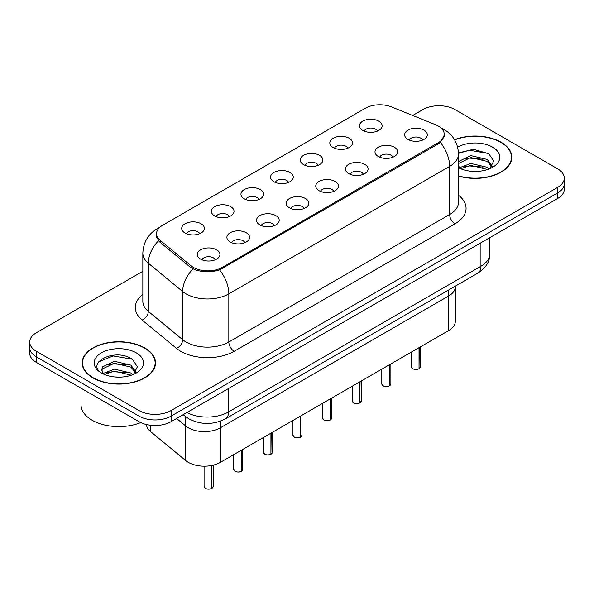 <?xml version="1.0" encoding="UTF-8"?>
<svg xmlns="http://www.w3.org/2000/svg" width="594" height="594" viewBox="0 0 594 594"><rect width="100%" height="100%" fill="white"/><g stroke="black" fill="none" stroke-linecap="round" stroke-linejoin="round"><path stroke-width="0.89" d="M422.601 140.073A6.809 3.928 0 0 0 420.775 138.157A6.809 3.928 0 0 0 414.07 137.162A6.809 3.928 0 0 0 409.325 140.073M392.983 157.172A6.809 3.928 0 0 0 391.156 155.264A6.809 3.928 0 0 0 384.452 154.269A6.809 3.928 0 0 0 379.707 157.172M363.365 174.28A6.809 3.928 0 0 0 361.538 172.364A6.809 3.928 0 0 0 354.833 171.369A6.809 3.928 0 0 0 350.081 174.28M333.739 191.379A6.809 3.928 0 0 0 331.912 189.464A6.809 3.928 0 0 0 325.208 188.469A6.809 3.928 0 0 0 320.463 191.379M304.121 208.479A6.809 3.928 0 0 0 302.294 206.564A6.809 3.928 0 0 0 295.589 205.569A6.809 3.928 0 0 0 290.845 208.479M274.502 225.579A6.809 3.928 0 0 0 272.676 223.671A6.809 3.928 0 0 0 265.971 222.676A6.809 3.928 0 0 0 261.219 225.579M244.877 242.686A6.809 3.928 0 0 0 243.05 240.77A6.809 3.928 0 0 0 236.345 239.776A6.809 3.928 0 0 0 231.601 242.686M215.258 259.786A6.809 3.928 0 0 0 213.432 257.87A6.809 3.928 0 0 0 206.727 256.875A6.809 3.928 0 0 0 201.982 259.786M377.428 131.088A6.809 3.928 0 0 0 375.601 129.18A6.809 3.928 0 0 0 368.896 128.185A6.809 3.928 0 0 0 364.144 131.088M347.802 148.196A6.809 3.928 0 0 0 345.975 146.28A6.809 3.928 0 0 0 339.271 145.285A6.809 3.928 0 0 0 334.526 148.196M318.184 165.295A6.809 3.928 0 0 0 316.357 163.38A6.809 3.928 0 0 0 309.652 162.385A6.809 3.928 0 0 0 304.908 165.295M288.558 182.395A6.809 3.928 0 0 0 286.731 180.479A6.809 3.928 0 0 0 280.026 179.485A6.809 3.928 0 0 0 275.282 182.395M258.939 199.495A6.809 3.928 0 0 0 257.113 197.587A6.809 3.928 0 0 0 250.408 196.592A6.809 3.928 0 0 0 245.664 199.495M229.321 216.602A6.809 3.928 0 0 0 227.495 214.686A6.809 3.928 0 0 0 220.79 213.692A6.809 3.928 0 0 0 216.038 216.602M199.695 233.702A6.809 3.928 0 0 0 197.869 231.786A6.809 3.928 0 0 0 191.164 230.791A6.809 3.928 0 0 0 186.419 233.702M435.536 124.71A20.419 11.783 180 0 1 438.261 126.032A20.419 11.783 180 0 1 444.245 134.363A20.419 11.783 180 0 1 438.261 142.701L222.253 267.411A20.419 11.783 180 0 1 191.09 265.837L160.261 240.422A20.419 11.783 180 0 1 156.571 233.657A20.419 11.783 180 0 1 162.548 225.319L365.362 108.227A20.419 11.783 180 0 1 391.505 106.913L435.536 124.71M407.944 139.397A11.345 6.549 180 0 1 405.695 137.541A11.345 6.549 180 0 1 409.452 129.403A11.345 6.549 180 0 1 423.99 130.138A11.345 6.549 180 0 1 426.24 137.541A11.345 6.549 180 0 1 407.944 139.397M200.594 259.11A11.345 6.549 180 0 1 198.344 257.254A11.345 6.549 180 0 1 202.101 249.116A11.345 6.549 180 0 1 216.639 249.844A11.345 6.549 180 0 1 218.889 257.254A11.345 6.549 180 0 1 200.594 259.11M230.22 242.003A11.345 6.549 180 0 1 227.97 240.154A11.345 6.549 180 0 1 231.727 232.016A11.345 6.549 180 0 1 246.258 232.744A11.345 6.549 180 0 1 248.507 240.154A11.345 6.549 180 0 1 230.22 242.003M259.838 224.903A11.345 6.549 180 0 1 257.588 223.054A11.345 6.549 180 0 1 261.345 214.909A11.345 6.549 180 0 1 275.883 215.644A11.345 6.549 180 0 1 278.133 223.054A11.345 6.549 180 0 1 259.838 224.903M289.464 207.803A11.345 6.549 180 0 1 287.214 205.947A11.345 6.549 180 0 1 290.963 197.809A11.345 6.549 180 0 1 305.502 198.544A11.345 6.549 180 0 1 307.751 205.947A11.345 6.549 180 0 1 289.464 207.803M319.082 190.704A11.345 6.549 180 0 1 316.832 188.847A11.345 6.549 180 0 1 320.589 180.71A11.345 6.549 180 0 1 335.12 181.437A11.345 6.549 180 0 1 337.37 188.847A11.345 6.549 180 0 1 319.082 190.704M348.7 173.597A11.345 6.549 180 0 1 346.451 171.748A11.345 6.549 180 0 1 350.208 163.61A11.345 6.549 180 0 1 364.746 164.338A11.345 6.549 180 0 1 366.995 171.748A11.345 6.549 180 0 1 348.7 173.597M378.326 156.497A11.345 6.549 180 0 1 376.076 154.648A11.345 6.549 180 0 1 379.833 146.503A11.345 6.549 180 0 1 394.364 147.238A11.345 6.549 180 0 1 396.614 154.648A11.345 6.549 180 0 1 378.326 156.497M362.763 130.413A11.345 6.549 180 0 1 360.513 128.556A11.345 6.549 180 0 1 364.271 120.419A11.345 6.549 180 0 1 378.809 121.154A11.345 6.549 180 0 1 381.058 128.556A11.345 6.549 180 0 1 362.763 130.413M185.038 233.019A11.345 6.549 180 0 1 182.789 231.17A11.345 6.549 180 0 1 186.546 223.032A11.345 6.549 180 0 1 201.076 223.76A11.345 6.549 180 0 1 203.326 231.17A11.345 6.549 180 0 1 185.038 233.019M214.657 215.919A11.345 6.549 180 0 1 212.407 214.07A11.345 6.549 180 0 1 216.164 205.932A11.345 6.549 180 0 1 230.702 206.66A11.345 6.549 180 0 1 232.952 214.07A11.345 6.549 180 0 1 214.657 215.919M244.283 198.819A11.345 6.549 180 0 1 242.033 196.963A11.345 6.549 180 0 1 245.79 188.825A11.345 6.549 180 0 1 260.321 189.56A11.345 6.549 180 0 1 262.57 196.963A11.345 6.549 180 0 1 244.283 198.819M273.901 181.719A11.345 6.549 180 0 1 271.651 179.863A11.345 6.549 180 0 1 275.408 171.725A11.345 6.549 180 0 1 289.939 172.453A11.345 6.549 180 0 1 292.196 179.863A11.345 6.549 180 0 1 273.901 181.719M303.527 164.612A11.345 6.549 180 0 1 301.269 162.763A11.345 6.549 180 0 1 305.026 154.626A11.345 6.549 180 0 1 319.565 155.353A11.345 6.549 180 0 1 321.814 162.763A11.345 6.549 180 0 1 303.527 164.612M333.145 147.512A11.345 6.549 180 0 1 330.895 145.664A11.345 6.549 180 0 1 334.652 137.526A11.345 6.549 180 0 1 349.183 138.254A11.345 6.549 180 0 1 351.433 145.664A11.345 6.549 180 0 1 333.145 147.512M455.323 286.137L455.323 286.709A22.683 13.098 180 0 1 448.678 295.975L220.389 427.777A22.683 13.098 180 0 1 185.766 426.024L176.611 418.473L185.766 426.024L185.766 460.602L150.534 431.548A22.683 13.098 180 0 1 146.451 424.524M448.678 289.976L448.678 330.546A22.683 13.098 180 0 0 455.323 321.287L455.323 286.709A22.683 13.098 180 0 1 448.678 295.975L220.389 427.777A22.683 13.098 180 0 1 185.766 426.024L185.766 416.75M448.678 330.546L220.389 462.347A22.683 13.098 180 0 1 185.766 460.602M458.509 176.076A36.672 21.176 0 0 0 511.828 157.21A36.672 21.176 0 0 0 501.084 142.233A36.672 21.176 0 0 0 454.529 139.701M144.78 347.95A36.672 21.176 0 0 0 104.811 343.362A36.672 21.176 0 0 0 82.172 362.919A36.672 21.176 0 0 0 92.916 377.895A36.672 21.176 0 0 0 132.878 382.484A36.672 21.176 0 0 0 155.517 362.919A36.672 21.176 0 0 0 144.78 347.95M82.551 364.827A36.672 21.176 0 0 0 82.425 365.392M444.401 134.92L440.399 142.397L438.424 143.83L219.58 269.884C211.486 272.327 203.393 272.327 195.3 269.884L190.719 267.567L159.89 242.144L158.516 240.756L156.2 234.868M142.842 271.272L36.345 332.759A22.683 13.098 0 0 0 29.7 342.025L29.7 353.133A22.683 13.098 0 0 0 36.345 362.399L139.003 421.666L139.003 416.112A22.683 13.098 0 0 0 171.087 416.112L557.655 192.924A22.683 13.098 0 0 0 564.3 183.665A22.683 13.098 0 0 1 557.655 192.924L171.087 416.112A22.683 13.098 0 0 1 139.003 416.112L36.345 356.838L139.003 416.112L139.003 410.551A22.683 13.098 0 0 0 171.087 410.551L557.655 187.37A22.683 13.098 0 0 0 564.3 178.103A22.683 13.098 0 0 0 557.655 168.845L454.997 109.578A22.683 13.098 0 0 0 422.913 109.578L412.696 115.474M29.7 347.579A22.683 13.098 0 0 0 36.345 356.838A22.683 13.098 0 0 1 29.7 347.579M29.7 342.025A22.683 13.098 0 0 0 36.345 351.284L139.003 410.551M155.272 365.392A36.672 21.176 0 0 0 155.138 364.827M511.575 159.675A36.672 21.176 0 0 0 511.449 159.118M139.003 421.666A22.683 13.098 0 0 0 171.087 421.666L557.655 198.478A22.683 13.098 0 0 0 564.3 189.219L564.3 178.103M419.03 368.711L419 368.785C416.305 369.654 414.233 369.624 412.793 368.703L411.427 366.78A4.537 2.621 0 0 0 412.756 368.636A4.537 2.621 0 0 0 419.03 368.711L419.03 347.661M419 368.785L418.926 368.77A4.388 2.532 180 0 1 412.867 368.696M419.03 368.525L419.312 347.505M389.412 385.818L389.382 385.885C386.687 386.753 384.615 386.724 383.167 385.803L381.808 383.887A4.537 2.621 0 0 0 383.137 385.736A4.537 2.621 0 0 0 389.412 385.818L389.412 364.768M389.382 385.885L389.308 385.877A4.388 2.532 180 0 1 383.241 385.796M389.412 385.632L389.686 364.605M359.786 402.918L359.756 402.984C357.061 403.853 354.997 403.831 353.549 402.91L352.19 400.987A4.537 2.621 0 0 0 353.519 402.836A4.537 2.621 0 0 0 359.786 402.918L359.786 381.868M359.756 402.984L359.689 402.977A4.388 2.532 180 0 1 353.623 402.903M359.786 402.732L360.068 381.704M330.167 420.017L330.138 420.084C327.442 420.953 325.371 420.931 323.923 420.01L322.564 418.087A4.537 2.621 0 0 0 323.893 419.943A4.537 2.621 0 0 0 330.167 420.017L330.167 398.968M330.138 420.084L330.064 420.077A4.388 2.532 180 0 1 324.005 420.003M330.167 419.832L330.45 398.804M300.549 437.117L300.512 437.191C297.824 438.06 295.753 438.03 294.305 437.11L292.946 435.187A4.537 2.621 0 0 0 294.275 437.043A4.537 2.621 0 0 0 300.549 437.117L300.549 416.067M300.512 437.191L300.445 437.177A4.388 2.532 180 0 1 294.379 437.102M300.549 436.932L300.824 415.911M458.509 175.831A36.293 20.953 0 0 0 511.449 157.21A36.293 20.953 0 0 0 500.816 142.389A36.293 20.953 0 0 0 454.662 139.917M471.027 171.243L476.789 171.414M459.719 167.627L470.73 163.424L487.243 167.285L489.241 168.889M460.736 168.681L470.73 165.384L487.6 169.498M458.509 165.629A17.092 9.868 0 0 0 460.885 168.815M458.509 161.523L470.73 155.583L487.243 159.444L492.151 166.231M458.509 163.484L470.73 157.544L487.243 161.405L491.765 166.736M457.655 147.186A24.658 14.234 0 0 1 492.589 147.141A24.658 14.234 0 0 1 492.589 167.27A24.658 14.234 0 0 1 458.509 167.708L458.598 167.753M489.827 168.651L493.688 161.063L488.803 153.705L473.448 149.294L458.486 152.896M459.897 168.392L458.509 166.862M458.501 153.378L469.386 150.237L488.468 153.482M463.951 159.058L469.386 158.078L483.011 159.244M463.951 166.899L469.386 165.919L483.011 167.085M93.184 377.739A36.293 20.953 0 0 0 132.737 382.284A36.293 20.953 0 0 0 155.138 362.919A36.293 20.953 0 0 0 144.513 348.106A36.293 20.953 0 0 0 104.952 343.562A36.293 20.953 0 0 0 82.551 362.919A36.293 20.953 0 0 0 93.184 377.739M81.036 388.201L81.036 404.781A37.808 21.829 0 0 0 92.115 420.218A37.808 21.829 0 0 0 140.748 422.572M114.716 376.952L120.478 377.123M103.408 373.336L114.419 369.141L130.932 373.002L132.93 374.606M104.425 374.398L114.419 371.102L131.296 375.208M103.586 374.101L101.819 369.958A17.092 9.868 0 0 0 104.574 374.532M101.819 369.958L102.331 366.966L114.419 361.293L130.932 365.162L135.84 371.941M101.856 370.203L102.331 368.926L114.419 363.253L130.932 367.122L135.454 372.453M133.516 374.361L137.377 366.78L132.492 359.415C115.191 346.985 84.452 363.365 102.205 373.411L102.287 373.47M136.278 352.858A24.658 14.234 0 0 0 101.411 352.858A24.658 14.234 0 0 0 101.411 372.987A24.658 14.234 0 0 0 136.278 372.987A24.658 14.234 0 0 0 136.278 352.858M98.597 361.887L113.075 355.947L132.158 359.192M107.64 364.775L113.075 363.788L126.7 364.954M107.64 372.616L113.075 371.629L126.7 372.794M270.923 454.224L270.894 454.291C268.198 455.16 266.127 455.13 264.686 454.21L263.32 452.294A4.537 2.621 0 0 0 264.649 454.143A4.537 2.621 0 0 0 270.923 454.224L270.923 433.175M270.894 454.291L270.819 454.284A4.388 2.532 180 0 1 264.761 454.202M270.923 454.039L271.206 433.011M241.305 471.324L241.275 471.391C238.58 472.26 236.509 472.237 235.061 471.317L233.702 469.394A4.537 2.621 0 0 0 235.031 471.242A4.537 2.621 0 0 0 241.305 471.324L241.305 450.274M241.275 471.391L241.201 471.384A4.388 2.532 180 0 1 235.135 471.309M241.305 471.139L241.587 450.111M211.679 488.424L211.65 488.491C208.954 489.359 206.89 489.337 205.442 488.416L204.084 486.493A4.537 2.621 0 0 0 205.413 488.35A4.537 2.621 0 0 0 211.679 488.424L211.679 465.481M211.65 488.491L211.583 488.483A4.388 2.532 180 0 1 205.517 488.409M211.679 488.238L211.961 465.421M220.389 421.198L220.389 462.347M438.261 142.701L438.261 143.926M222.253 267.411L222.253 268.637M191.09 265.837L191.09 267.857M160.261 240.422L160.261 242.456M150.534 425.237L150.534 431.548M458.509 195.263A37.808 21.829 180 0 1 454.997 223.79L234.177 351.284A7.559 4.366 60 0 1 228.831 342.025L449.651 214.531A30.249 17.464 0 0 0 458.509 202.183L458.509 154.024A30.249 17.464 180 0 1 449.651 166.372A26.463 15.281 -120 0 0 440.399 142.397M234.177 351.284A37.808 21.829 180 0 1 180.71 351.284A37.808 21.829 180 0 1 176.47 348.366L142.122 320.047A37.808 21.829 180 0 1 142.842 294.431M186.056 342.025A30.249 17.464 0 0 0 228.831 342.025L228.831 293.867A30.249 17.464 180 0 1 186.056 293.867A30.249 17.464 180 0 1 182.662 291.535L148.314 263.209A30.249 17.464 180 0 1 142.842 253.193L142.842 301.351A30.249 17.464 0 0 0 148.314 311.367L182.662 339.694A30.249 17.464 0 0 0 186.056 342.025M219.58 269.884A26.463 15.281 60 0 1 228.831 293.867L449.651 166.372L449.651 214.531A7.559 4.366 60 0 0 454.997 223.79M159.192 227.881A26.463 15.281 -120 0 0 157.187 228.735C148.136 234.162 143.354 242.315 142.842 253.193M158.516 240.756A26.463 17.701 129.5 0 0 148.314 263.209L148.314 311.367A7.559 5.056 -50.5 0 1 142.122 320.047M192.976 268.971A26.463 17.701 129.5 0 0 182.662 291.535L182.662 339.694A7.559 5.056 -50.5 0 1 176.47 348.366M171.087 410.551L171.087 421.666M557.655 187.37L557.655 198.478M36.345 351.284L36.345 362.399M186.88 412.548A30.249 17.464 0 0 0 228.564 411.946L480.932 266.238A30.249 17.464 0 0 0 489.79 253.89C490.013 261.397 486.011 267.82 477.799 273.166L225.43 418.867A15.125 8.732 60 0 0 228.564 411.946L228.564 388.483M480.932 242.775L480.932 266.238A15.125 8.732 60 0 1 477.799 273.166M183.605 414.434A15.125 10.113 129.5 0 0 185.165 416.268L183.212 414.664M419.312 368.555A4.537 2.621 0 0 0 420.5 366.78L420.5 346.814M389.686 385.654A4.537 2.621 0 0 0 390.882 383.887L390.882 363.914M360.068 402.754A4.537 2.621 0 0 0 361.263 400.987L361.263 381.014M330.45 419.854A4.537 2.621 0 0 0 331.638 418.087L331.638 398.121M300.824 436.961A4.537 2.621 0 0 0 302.019 435.187L302.019 415.221M271.206 454.061A4.537 2.621 0 0 0 272.394 452.294L272.394 432.321M241.587 471.161A4.537 2.621 0 0 0 242.775 469.394L242.775 449.42M211.961 488.261A4.537 2.621 0 0 0 213.157 486.493L213.157 465.154M444.245 134.363L444.245 136.405M156.571 233.657L156.571 237.214M458.509 154.024C457.996 143.154 453.215 134.994 444.171 129.566L440.354 127.703M160.046 227.079L157.187 228.735M225.43 418.867C213.261 424.977 201.091 424.977 188.922 418.867L185.165 416.268M489.79 253.89L489.79 237.667M411.427 366.78L411.427 352.049M420.5 366.78L419.282 368.622M381.808 383.887L381.808 369.156M390.882 383.887L389.657 385.721M352.19 400.987L352.19 386.256M361.263 400.987L360.038 402.821M322.564 418.087L322.564 403.356M331.638 418.087L330.42 419.928M292.946 435.187L292.946 420.455M302.019 435.187L300.794 437.028M511.449 160.239L511.449 157.21M155.138 365.956L155.138 362.919M82.551 365.956L82.551 362.919M263.32 452.294L263.32 437.563M272.394 452.294L271.176 454.128M233.702 469.394L233.702 454.662M242.775 469.394L241.55 471.228M204.084 486.493L204.084 466.186M213.157 486.493L211.932 488.335"/></g></svg>
